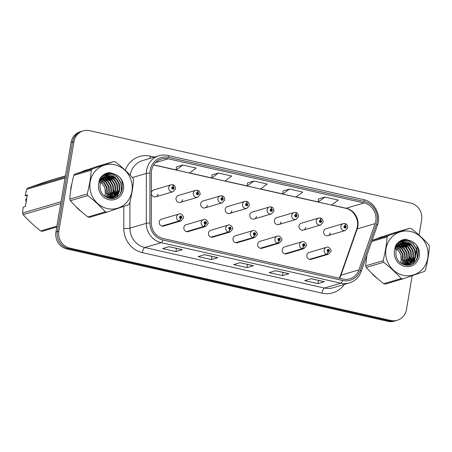 <?xml version="1.0" encoding="UTF-8"?>
<svg xmlns="http://www.w3.org/2000/svg" width="452" height="452" viewBox="0 0 452 452"><rect width="100%" height="100%" fill="white"/><g stroke="black" fill="none" stroke-linecap="round" stroke-linejoin="round"><path stroke-width="0.68" d="M205.05 223.955A2.396 0.729 105.3 0 1 203.75 226.503A3.593 3.362 -106.5 0 1 203.468 219.599L186.179 224.712A3.593 3.362 73.5 0 0 183.868 227.407A3.593 3.362 73.5 0 0 188.213 231.605L205.507 226.486A3.593 3.362 -106.5 0 1 204.044 226.565A2.396 0.763 -79.9 0 0 205.146 223.977A1.198 1.119 73.5 0 0 206.406 223.056A1.198 1.119 73.5 0 0 205.496 221.638A1.198 1.119 73.5 0 0 204.185 222.553A1.198 1.119 73.5 0 0 205.05 223.955L205.197 223.265A0.48 0.446 -106.5 0 1 205.163 222.344A0.48 0.446 -106.5 0 1 205.739 222.904A0.48 0.446 -106.5 0 1 205.236 223.271L205.146 223.977M229.65 229.503A2.396 0.729 105.3 0 1 228.35 232.051A3.593 3.362 -106.5 0 1 228.068 225.147L210.773 230.26A3.593 3.362 73.5 0 0 208.462 232.955A3.593 3.362 73.5 0 0 212.813 237.147L230.102 232.034A3.593 3.362 -106.5 0 1 228.639 232.113A2.396 0.763 -79.9 0 0 229.746 229.526A1.198 1.119 73.5 0 0 231 228.599A1.198 1.119 73.5 0 0 230.091 227.186A1.198 1.119 73.5 0 0 228.785 228.102A1.198 1.119 73.5 0 0 229.65 229.503L229.797 228.814A0.48 0.446 -106.5 0 1 229.757 227.893A0.48 0.446 -106.5 0 1 230.339 228.452A0.48 0.446 -106.5 0 1 229.831 228.819L229.746 229.526M254.244 235.051A2.396 0.729 105.3 0 1 252.945 237.594A3.593 3.362 -106.5 0 1 252.662 230.689L235.368 235.803A3.593 3.362 73.5 0 0 233.057 238.498A3.593 3.362 73.5 0 0 237.407 242.696L254.702 237.582A3.593 3.362 -106.5 0 1 253.233 237.662A2.396 0.763 -79.9 0 0 254.34 235.074A1.198 1.119 73.5 0 0 255.6 234.147A1.198 1.119 73.5 0 0 254.685 232.735A1.198 1.119 73.5 0 0 253.38 233.644A1.198 1.119 73.5 0 0 254.244 235.051L254.391 234.356A0.48 0.446 -106.5 0 1 254.352 233.435A0.48 0.446 -106.5 0 1 254.934 233.995A0.48 0.446 -106.5 0 1 254.431 234.368L254.34 235.074M278.839 240.594A2.396 0.729 105.3 0 1 277.539 243.142A3.593 3.362 -106.5 0 1 277.257 236.238L259.968 241.351A3.593 3.362 73.5 0 0 257.657 244.046A3.593 3.362 73.5 0 0 262.002 248.244L279.296 243.125A3.593 3.362 -106.5 0 1 277.833 243.21A2.396 0.763 -79.9 0 0 278.935 240.617A1.198 1.119 73.5 0 0 280.195 239.696A1.198 1.119 73.5 0 0 279.285 238.277A1.198 1.119 73.5 0 0 277.974 239.193A1.198 1.119 73.5 0 0 278.839 240.594L278.986 239.905A0.48 0.446 -106.5 0 1 278.952 238.984A0.48 0.446 -106.5 0 1 279.528 239.543A0.48 0.446 -106.5 0 1 279.025 239.916L278.935 240.617M303.439 246.142A2.396 0.729 105.3 0 1 302.139 248.69A3.593 3.362 -106.5 0 1 301.857 241.786L284.562 246.899A3.593 3.362 73.5 0 0 282.251 249.594A3.593 3.362 73.5 0 0 286.602 253.787L303.891 248.673A3.593 3.362 -106.5 0 1 302.428 248.753A2.396 0.763 -79.9 0 0 303.535 246.165A1.198 1.119 73.5 0 0 304.789 245.238A1.198 1.119 73.5 0 0 303.88 243.826A1.198 1.119 73.5 0 0 302.574 244.741A1.198 1.119 73.5 0 0 303.439 246.142L303.586 245.453A0.48 0.446 -106.5 0 1 303.546 244.532A0.48 0.446 -106.5 0 1 304.128 245.091A0.48 0.446 -106.5 0 1 303.62 245.459L303.535 246.165M328.033 251.691A2.396 0.729 105.3 0 1 326.734 254.233A3.593 3.362 -106.5 0 1 326.451 247.329L309.157 252.448A3.593 3.362 73.5 0 0 306.846 255.137A3.593 3.362 73.5 0 0 311.196 259.335L328.491 254.222A3.593 3.362 -106.5 0 1 327.022 254.301A2.396 0.763 -79.9 0 0 328.129 251.713A1.198 1.119 73.5 0 0 329.389 250.787A1.198 1.119 73.5 0 0 328.474 249.374A1.198 1.119 73.5 0 0 327.169 250.289A1.198 1.119 73.5 0 0 328.033 251.691L328.18 250.996A0.48 0.446 -106.5 0 1 328.141 250.08A0.48 0.446 -106.5 0 1 328.723 250.64A0.48 0.446 -106.5 0 1 328.22 251.007L328.129 251.713M180.455 218.412A2.396 0.729 105.3 0 1 179.156 220.955A3.593 3.362 -106.5 0 1 178.873 214.05L161.579 219.163A3.593 3.362 73.5 0 0 159.268 221.859A3.593 3.362 73.5 0 0 163.618 226.056L180.913 220.943A3.593 3.362 -106.5 0 1 179.444 221.022A2.396 0.763 -79.9 0 0 180.551 218.435A1.198 1.119 73.5 0 0 181.811 217.508A1.198 1.119 73.5 0 0 180.896 216.09A1.198 1.119 73.5 0 0 179.591 217.005A1.198 1.119 73.5 0 0 180.455 218.412L180.602 217.717A0.48 0.446 -106.5 0 1 180.563 216.796A0.48 0.446 -106.5 0 1 181.145 217.355A0.48 0.446 -106.5 0 1 180.642 217.728L180.551 218.435M180.393 202.36L197.688 197.247A3.593 3.362 -106.5 0 1 193.337 193.049A3.593 3.362 -106.5 0 1 195.648 190.354L178.354 195.473A3.593 3.362 73.5 0 0 176.043 198.162A3.593 3.362 73.5 0 0 180.393 202.36A3.593 3.362 73.5 0 0 182.704 199.682M204.988 207.909L222.282 202.795A3.593 3.362 -106.5 0 1 217.932 198.597A3.593 3.362 -106.5 0 1 220.243 195.902L202.954 201.016A3.593 3.362 73.5 0 0 200.643 203.711A3.593 3.362 73.5 0 0 204.988 207.909A3.593 3.362 73.5 0 0 207.298 205.225M229.588 213.457L246.877 208.338A3.593 3.362 -106.5 0 1 242.532 204.146A3.593 3.362 -106.5 0 1 244.843 201.451L227.548 206.564A3.593 3.362 73.5 0 0 225.237 209.259A3.593 3.362 73.5 0 0 229.588 213.457A3.593 3.362 73.5 0 0 231.893 210.773M254.182 219L271.477 213.886A3.593 3.362 -106.5 0 1 267.126 209.688A3.593 3.362 -106.5 0 1 269.437 206.999L252.143 212.112A3.593 3.362 73.5 0 0 249.832 214.807A3.593 3.362 73.5 0 0 254.182 219A3.593 3.362 73.5 0 0 256.493 216.322M278.777 224.548L296.071 219.435A3.593 3.362 -106.5 0 1 291.721 215.237A3.593 3.362 -106.5 0 1 294.032 212.542L276.743 217.655A3.593 3.362 73.5 0 0 274.432 220.35A3.593 3.362 73.5 0 0 278.777 224.548A3.593 3.362 73.5 0 0 281.087 221.864M303.377 230.096L320.666 224.977A3.593 3.362 -106.5 0 1 316.321 220.785A3.593 3.362 -106.5 0 1 318.632 218.09L301.337 223.203A3.593 3.362 73.5 0 0 299.026 225.898A3.593 3.362 73.5 0 0 303.377 230.096A3.593 3.362 73.5 0 0 305.682 227.412M327.971 235.639L345.266 230.526A3.593 3.362 -106.5 0 1 340.915 226.333A3.593 3.362 -106.5 0 1 343.226 223.638L325.932 228.752A3.593 3.362 73.5 0 0 323.621 231.447A3.593 3.362 73.5 0 0 327.971 235.639A3.593 3.362 73.5 0 0 330.282 232.961M155.799 196.812L173.088 191.699A3.593 3.362 -106.5 0 1 168.743 187.507A3.593 3.362 -106.5 0 1 171.054 184.811L153.759 189.925A3.593 3.362 73.5 0 0 151.448 192.62A3.593 3.362 73.5 0 0 155.799 196.812A3.593 3.362 73.5 0 0 158.104 194.134M70.975 187.405A22.99 21.521 73.5 0 0 70.648 191.043A22.99 21.521 73.5 0 1 70.975 187.405A22.99 21.521 73.5 0 1 71.851 183.913A22.99 21.521 73.5 0 0 70.975 187.405M75.908 206.53A22.99 21.521 73.5 0 0 81.128 211.378A22.99 21.521 73.5 0 1 75.908 206.53M113.339 198.332A22.99 21.521 73.5 0 0 113.559 197.242A22.99 21.521 73.5 0 1 113.339 198.332M366.595 256.137A22.99 21.521 73.5 0 0 366.515 257.764A22.99 21.521 73.5 0 1 366.595 256.137M371.776 273.251A22.99 21.521 73.5 0 0 376.996 278.093A22.99 21.521 73.5 0 1 371.776 273.251M409.207 265.053A22.99 21.521 73.5 0 0 409.427 263.962A22.99 21.521 73.5 0 1 409.207 265.053M151.578 170.511A15.328 14.345 -106.5 0 1 161.437 159.014A15.328 14.345 -106.5 0 1 168.308 158.805L364.103 202.954A15.328 14.345 -106.5 0 1 375.132 223.61L358.922 269.878A15.328 14.345 -106.5 0 1 349.712 278.833A15.328 14.345 -106.5 0 1 342.848 279.042L163.212 238.537A15.328 14.345 -106.5 0 1 151.301 223.056L151.358 173.15A15.328 14.345 -106.5 0 1 151.578 170.511M150.2 170.201A16.814 15.741 73.5 0 0 149.957 173.093L149.9 223.005A16.814 15.741 73.5 0 0 162.963 239.984L342.599 280.489A16.814 15.741 73.5 0 0 360.233 270.437L376.448 224.169A16.814 15.741 73.5 0 0 364.346 201.507L168.551 157.358A16.814 15.741 73.5 0 0 150.2 170.201M419.055 235.102L421.603 220.034A14.368 13.453 73.5 0 0 410.653 203.05L89.654 130.662A14.368 13.453 73.5 0 0 83.213 130.86L80.303 131.724A14.368 13.453 73.5 0 0 71.06 142.499L55.929 231.966A14.368 13.453 73.5 0 0 66.885 248.95L387.878 321.338L389.336 320.909A14.368 13.453 73.5 0 0 395.777 320.705A14.368 13.453 73.5 0 1 389.336 320.909L68.337 248.521L389.336 320.909L390.788 320.479A14.368 13.453 73.5 0 0 397.229 320.276A14.368 13.453 73.5 0 0 406.472 309.501L412.19 275.686M55.929 231.966L57.381 231.537A14.368 13.453 73.5 0 0 68.337 248.521A14.368 13.453 73.5 0 1 57.381 231.537L72.518 142.069L57.381 231.537L58.839 231.108A14.368 13.453 73.5 0 0 69.794 248.091L390.788 320.479M81.761 131.295A14.368 13.453 73.5 0 0 72.518 142.069A14.368 13.453 73.5 0 1 81.761 131.295M324.943 197.066L318.202 202.055L331.519 205.061L338.26 200.066L324.943 197.066L318.536 198.987M289.421 189.055L282.681 194.044L296.003 197.049L302.744 192.06L289.421 189.055L283.02 190.981M182.868 165.025L176.127 170.014L189.444 173.02L196.185 168.031L182.868 165.025L176.466 166.952M218.384 173.037L211.643 178.026L224.966 181.032L231.706 176.037L218.384 173.037L211.982 174.958M253.905 181.043L247.165 186.038L260.482 189.038L267.222 184.049L253.905 181.043L247.498 182.97M113.723 196.219A22.99 21.521 73.5 0 0 113.876 194.722A22.99 21.521 73.5 0 1 113.723 196.219M113.915 193.959A22.99 21.521 73.5 0 0 113.712 189.767A22.99 21.521 73.5 0 1 113.915 193.959M111.022 181.467A22.99 21.521 73.5 0 0 108.977 178.286A22.99 21.521 73.5 0 1 111.022 181.467M108.57 177.766A22.99 21.521 73.5 0 0 107.774 176.828A22.99 21.521 73.5 0 1 108.57 177.766M107.333 176.348A22.99 21.521 73.5 0 0 104.694 173.947A22.99 21.521 73.5 0 1 107.333 176.348M87.535 169.726A22.99 21.521 73.5 0 0 85.767 170.161A22.99 21.521 73.5 0 0 82.4 171.5A22.99 21.521 73.5 0 1 85.767 170.161A22.99 21.521 73.5 0 1 87.535 169.726M409.585 262.94A22.99 21.521 73.5 0 0 409.738 261.442A22.99 21.521 73.5 0 1 409.585 262.94M409.783 260.68A22.99 21.521 73.5 0 0 409.58 256.487A22.99 21.521 73.5 0 1 409.783 260.68M406.885 248.188A22.99 21.521 73.5 0 0 404.845 245.001A22.99 21.521 73.5 0 1 406.885 248.188M404.438 244.481A22.99 21.521 73.5 0 0 403.642 243.549A22.99 21.521 73.5 0 1 404.438 244.481M403.201 243.063A22.99 21.521 73.5 0 0 400.562 240.667A22.99 21.521 73.5 0 1 403.201 243.063M383.403 236.447A22.99 21.521 73.5 0 0 381.635 236.882A22.99 21.521 73.5 0 0 378.267 238.215A22.99 21.521 73.5 0 1 381.635 236.882L381.635 236.882A22.99 21.521 73.5 0 1 383.403 236.447M83.213 130.86A14.368 13.453 73.5 0 0 73.97 141.64L58.839 231.108M414.416 262.539L414.913 259.612M415.727 254.787L417.077 246.798M324.451 281.709L317.988 283.619L304.671 280.613L311.134 278.703L324.451 281.709A3.831 1.192 -77.3 0 1 324.242 281.72L311.021 278.737L324.237 281.715A3.831 1.192 -77.3 0 0 324.242 281.72M217.898 257.68L211.434 259.589L198.112 256.589L204.581 254.674L217.898 257.68A3.831 1.192 -77.3 0 1 217.683 257.691L204.468 254.708L217.683 257.691M182.382 249.668L175.913 251.583L162.596 248.577L169.059 246.668L182.382 249.668A3.831 1.192 -77.3 0 1 182.167 249.679A3.831 1.192 -77.3 0 0 182.167 249.679L168.946 246.696L182.167 249.679M288.935 273.697L282.472 275.607L269.149 272.607L275.613 270.691L288.935 273.697A3.831 1.192 -77.3 0 1 288.721 273.709L275.505 270.725L288.721 273.709M253.414 265.686L246.95 267.601L233.633 264.595L240.097 262.685L253.414 265.686A3.831 1.192 -77.3 0 1 253.205 265.697A3.831 1.192 -77.3 0 0 253.205 265.697L239.984 262.719L253.205 265.697M246.95 267.601L247.493 264.409M282.472 275.607L283.008 272.42M175.913 251.583L176.455 248.391M211.434 259.589L211.971 256.403M317.988 283.619L318.524 280.432M247.165 186.038L247.504 182.936M211.643 178.026L211.988 174.93M176.127 170.014L176.466 166.918M282.681 194.044L283.02 190.947M318.202 202.055L318.541 198.959M387.878 321.338A14.368 13.453 73.5 0 0 394.319 321.14L397.229 320.276M172.517 184.732A2.396 0.763 100.1 0 1 172.641 184.721A2.396 0.763 100.1 0 1 173.026 186.84A1.198 1.119 73.5 0 0 171.771 187.766A1.198 1.119 73.5 0 0 172.681 189.179A1.198 1.119 73.5 0 0 173.986 188.269A1.198 1.119 73.5 0 0 173.122 186.862L172.975 187.557A0.48 0.446 -106.5 0 1 173.014 188.478A0.48 0.446 -106.5 0 1 172.432 187.913A0.48 0.446 -106.5 0 1 172.935 187.546L173.026 186.84M172.545 187.682L172.975 187.557M172.427 187.981A0.48 0.446 -106.5 0 1 172.523 188.292M173.122 186.862A2.396 0.729 -74.7 0 0 172.946 184.795A2.396 0.729 -74.7 0 0 172.805 184.795L172.788 184.8M172.574 187.653L172.935 187.546M180.252 217.22A0.48 0.446 -106.5 0 1 180.342 217.536M162.155 226.136L179.444 221.022M161.861 226.068L179.156 220.955M197.112 190.275A2.396 0.763 100.1 0 1 197.236 190.269A2.396 0.763 100.1 0 1 197.626 192.388A1.198 1.119 73.5 0 0 196.366 193.315A1.198 1.119 73.5 0 0 197.275 194.727A1.198 1.119 73.5 0 0 198.586 193.812A1.198 1.119 73.5 0 0 197.722 192.411L197.575 193.1A0.48 0.446 -106.5 0 1 197.609 194.021A0.48 0.446 -106.5 0 1 197.032 193.462A0.48 0.446 -106.5 0 1 197.535 193.094L197.626 192.388M197.14 193.23L197.575 193.1M197.027 193.524A0.48 0.446 -106.5 0 1 197.117 193.84M197.722 192.411A2.396 0.729 -74.7 0 0 197.541 190.337A2.396 0.729 -74.7 0 0 197.405 190.343L197.383 190.348M197.168 193.202L197.535 193.094M221.706 195.823A2.396 0.763 100.1 0 1 221.83 195.818A2.396 0.763 100.1 0 1 222.22 197.936A1.198 1.119 73.5 0 0 220.96 198.857A1.198 1.119 73.5 0 0 221.875 200.276A1.198 1.119 73.5 0 0 223.181 199.36A1.198 1.119 73.5 0 0 222.316 197.959L222.169 198.648A0.48 0.446 -106.5 0 1 222.209 199.569A0.48 0.446 -106.5 0 1 221.627 199.01A0.48 0.446 -106.5 0 1 222.13 198.637L222.22 197.936M221.74 198.778L222.169 198.648M221.621 199.072A0.48 0.446 -106.5 0 1 221.712 199.388M222.316 197.959A2.396 0.729 -74.7 0 0 222.141 195.885A2.396 0.729 -74.7 0 0 222 195.891L222 195.891M221.768 198.75L222.13 198.637M246.306 201.372A2.396 0.763 100.1 0 1 246.43 201.36A2.396 0.763 100.1 0 1 246.815 203.479A1.198 1.119 73.5 0 0 245.56 204.406A1.198 1.119 73.5 0 0 246.47 205.824A1.198 1.119 73.5 0 0 247.775 204.909A1.198 1.119 73.5 0 0 246.911 203.502L246.764 204.197A0.48 0.446 -106.5 0 1 246.803 205.118A0.48 0.446 -106.5 0 1 246.221 204.558A0.48 0.446 -106.5 0 1 246.724 204.185L246.815 203.479M246.334 204.321L246.764 204.197M246.216 204.62A0.48 0.446 -106.5 0 1 246.312 204.931M246.911 203.502A2.396 0.729 -74.7 0 0 246.735 201.434A2.396 0.729 -74.7 0 0 246.594 201.434L246.577 201.439M246.363 204.293L246.724 204.185M270.901 206.92A2.396 0.763 100.1 0 1 271.025 206.909A2.396 0.763 100.1 0 1 271.415 209.027A1.198 1.119 73.5 0 0 270.155 209.954A1.198 1.119 73.5 0 0 271.064 211.367A1.198 1.119 73.5 0 0 272.375 210.451A1.198 1.119 73.5 0 0 271.511 209.05L271.364 209.739A0.48 0.446 -106.5 0 1 271.398 210.66A0.48 0.446 -106.5 0 1 270.821 210.101A0.48 0.446 -106.5 0 1 271.324 209.734L271.415 209.027M270.929 209.869L271.364 209.739M270.816 210.163A0.48 0.446 -106.5 0 1 270.906 210.479M271.511 209.05A2.396 0.729 -74.7 0 0 271.33 206.976A2.396 0.729 -74.7 0 0 271.194 206.982L271.172 206.988M270.957 209.841L271.324 209.734M204.846 222.768A0.48 0.446 -106.5 0 1 204.937 223.079M186.749 231.684L204.044 226.565M186.461 231.616L203.75 226.503M229.441 228.311A0.48 0.446 -106.5 0 1 229.537 228.627M211.344 237.227L228.639 232.113M211.056 237.164L228.35 232.051M254.041 233.859A0.48 0.446 -106.5 0 1 254.131 234.176M235.944 242.775L253.233 237.662M235.65 242.707L252.945 237.594M107.333 208.564A22.515 21.074 73.5 0 0 131.905 191.371A22.515 21.074 73.5 0 0 114.74 164.765A22.515 21.074 73.5 0 0 90.168 181.958A22.515 21.074 73.5 0 0 107.333 208.564M106.13 212.022A25.866 24.21 73.5 0 0 106.915 212.186L89.473 217.344A25.866 24.21 73.5 0 1 88.688 217.18A25.866 24.21 73.5 0 1 87.903 216.988L105.344 211.83A25.866 24.21 73.5 0 0 106.13 212.022M113.853 161.533L96.412 166.692L74.829 174.139L92.27 168.98L113.853 161.533A25.866 24.21 73.5 0 1 114.638 161.697A25.866 24.21 73.5 0 1 115.424 161.884C122.034 167.059 127.893 172.483 132.99 178.161A25.866 24.21 73.5 0 1 133.532 179.766C132.973 187.461 131.639 195.371 129.521 203.485A25.866 24.21 73.5 0 1 128.492 204.739L106.915 212.186M100.095 180.105L99.389 179.919M100.949 179.212L100.078 179.105M100.728 179.416L99.852 179.28M107.994 197.959L111.469 191.829L111.181 186.145L108.299 181.359L103.22 178.642M101.847 178.478L101.011 178.483M100.734 178.5L101.717 178.037M107.745 197.874L110.955 191.981L110.667 186.297L107.785 181.506L102.999 178.856L106.802 182.552M101.615 178.647L100.773 178.625M100.497 178.63L99.892 178.681M109.056 198.134L113.52 191.219L113.232 185.54L110.35 180.749L105.689 178.128L104.135 177.885M102.79 177.89L101.982 177.992M108.774 198.123L113.006 191.371L112.717 185.687L109.836 180.902L105.175 178.28L103.903 178.06M102.547 178.026L101.734 178.099M101.468 178.144L100.683 178.314M100.937 178.235L99.96 178.534M110.164 198.106L115.576 190.614L115.288 184.93L112.401 180.145L107.74 177.523L105.09 177.269M103.745 177.438L99.519 179.563M109.887 198.123L115.062 190.767L114.774 185.083L111.887 180.297L107.226 177.676L104.847 177.41M103.519 177.534L102.734 177.704M102.474 177.777L99.677 179.173M111.237 197.965L115.413 194.812L117.627 190.009L117.339 184.326L114.452 179.534L109.791 176.913L106.079 176.777M101.581 178.947L98.598 183.907M110.972 198.01L114.989 194.852L117.113 190.156L116.825 184.472L113.944 179.687L109.277 177.065L105.83 176.89M103.7 177.461L98.813 182.088M108.446 198.095L112.701 197.58L117.249 194.467L119.678 189.399L119.39 183.715L116.509 178.93L111.842 176.308L106.695 176.54C101.095 179.133 99.016 183.642 100.457 190.066L100.559 190.348C101.966 194.36 104.621 196.948 108.525 198.117C122.113 202.31 128.272 180.02 115.791 174.523L109.599 172.528L106.994 173.009L100.525 177.472L98.587 184.15A13.385 12.526 73.5 0 0 108.836 199.682A13.385 12.526 73.5 0 0 123.142 190.823A13.385 12.526 73.5 0 0 115.791 174.523M106.632 176.551L106.695 176.54C102.542 177.257 99.835 179.794 98.587 184.15M112.023 197.79L116.735 194.62L119.164 189.552L118.876 183.868L115.995 179.082L111.333 176.461L107.152 176.416M105.791 196.959L107.361 193.044L107.073 187.36L104.192 182.568L101.547 180.687M104.581 196.14A10.95 10.249 73.5 0 0 105.31 193.648L105.022 187.964L102.141 183.179L100.819 182.083M101.355 181.009L103.677 182.721L106.565 187.512L106.853 193.196L105.31 193.648A10.95 10.249 73.5 0 0 100.689 182.382M99.892 180.359L99.304 180.173M106.943 197.552L109.418 192.433L109.13 186.749L106.243 181.964L102.355 179.568M106.666 197.422L108.904 192.586L108.616 186.902L105.728 182.116L102.146 179.828M109.926 198.405L110.989 198.066M109.972 198.394L110.723 198.117M109.203 198.281L112.282 197.716M74.829 174.139A25.866 24.21 73.5 0 0 73.806 175.387C71.682 183.546 70.342 191.456 69.789 199.112A25.866 24.21 73.5 0 0 70.337 200.716C75.382 206.349 81.241 211.773 87.903 216.988M69.789 199.112L87.23 193.953A25.866 24.21 73.5 0 0 87.778 195.558L70.337 200.716M92.27 168.98A25.866 24.21 73.5 0 0 91.242 170.229L73.806 175.387M87.23 193.953C89.349 185.834 90.688 177.924 91.242 170.229M105.344 211.83C100.293 206.197 94.44 200.773 87.778 195.558M108.943 194.14L109.073 193.761M105.48 181.286L102.853 179.009M101.909 178.433L101.502 178.212M101.327 178.128L100.389 177.709M109.344 198.14L109.553 197.761M109.83 197.236L111.124 193.157M107.531 180.676L104.502 178.144M103.378 177.523L101.186 176.681M110.785 198.49L111.085 198.044M111.158 197.925L111.61 197.157M111.881 196.626L113.175 192.546M109.582 180.071L106.553 177.534M106.113 177.274L105.598 176.998M105.276 176.839L102.062 175.8M112.407 198.462L113.147 197.417M113.209 197.321L113.661 196.547M113.932 196.021L115.232 191.942M111.633 179.467L108.604 176.93M108.164 176.664L107.542 176.337M107.486 176.308L102.971 175.048M114.249 198.123L115.712 195.942M115.989 195.411L117.283 191.332M113.689 178.856L110.661 176.32M110.22 176.06L103.909 174.399M116.559 197.191L119.334 190.727M115.74 178.252L115.04 177.523L104.881 173.85M120.079 194.23L121.317 190.507L120.893 183.128L117.091 176.918L111.853 173.766L105.875 173.398M110.22 172.579L106.881 173.043M102.09 178.314L101.706 178.116M101.604 178.065L100.468 177.568M109.559 198.134L109.938 197.451M110.254 196.806L111.316 193.467L110.887 186.088L107.084 179.873L105.045 178.252M103.661 177.455L101.293 176.562M110.977 198.501L111.328 197.987M111.458 197.778L111.994 196.84M112.305 196.196L113.367 192.857L112.938 185.478L109.135 179.269L107.101 177.642M106.57 177.314L105.808 176.896M105.542 176.766L102.175 175.704M112.621 198.439L113.429 197.298M113.508 197.174L114.045 196.236M114.356 195.592L115.418 192.253L114.994 184.874L111.192 178.664L109.152 177.037M108.621 176.704L107.853 176.286M107.762 176.24L103.084 174.958M114.503 198.049L116.096 195.626M116.413 194.981L117.469 191.642L117.045 184.269L113.243 178.054L111.203 176.427M110.672 176.099L104.028 174.325M116.91 196.993L119.526 191.038L119.096 183.659L115.294 177.45L110.525 174.455L105.005 173.788M120.678 193.394L121.577 190.428L121.153 183.054L117.345 176.839L112.045 173.67L106 173.348M107.164 193.897L108.503 194.077M403.201 275.285A22.515 21.074 73.5 0 0 427.767 258.092A22.515 21.074 73.5 0 0 410.608 231.486A22.515 21.074 73.5 0 0 386.036 248.679A22.515 21.074 73.5 0 0 403.201 275.285M401.992 278.743A25.866 24.21 73.5 0 0 402.783 278.907L385.341 284.065A25.866 24.21 73.5 0 1 384.55 283.901A25.866 24.21 73.5 0 1 383.771 283.709L401.212 278.551A25.866 24.21 73.5 0 0 401.992 278.743M372.092 240.447L388.138 235.701L409.715 228.254A25.866 24.21 73.5 0 1 410.506 228.418A25.866 24.21 73.5 0 1 411.286 228.605C417.902 233.774 423.756 239.204 428.858 244.882A25.866 24.21 73.5 0 1 429.4 246.487C428.841 254.182 427.507 262.087 425.388 270.206A25.866 24.21 73.5 0 1 424.36 271.46L402.783 278.907M395.963 246.826L395.257 246.634M396.811 245.928L395.946 245.82M396.596 246.137L395.72 246.001M403.862 264.68L407.337 258.55L407.049 252.866L404.161 248.075L399.088 245.363M397.715 245.199L396.879 245.199M396.602 245.216L397.585 244.758M403.608 264.595L406.823 258.702L406.534 253.018L403.647 248.227L398.867 245.577L402.67 249.272M397.483 245.368L396.641 245.346M396.364 245.351L395.76 245.402M404.919 264.855L409.388 257.939L409.1 252.256L406.218 247.47L401.551 244.848L400.003 244.605M398.653 244.611L397.85 244.713M404.636 264.838L408.874 258.092L408.585 252.408L405.704 247.623L401.043 245.001L399.766 244.781M398.415 244.747L397.602 244.82M397.336 244.86L396.551 245.035M396.805 244.95L395.828 245.255M406.032 264.827L411.439 257.335L411.15 251.651L408.269 246.865L403.608 244.238L400.958 243.99M399.613 244.159L395.387 246.283M405.755 264.844L410.924 257.487L410.642 251.804L407.755 247.012L403.094 244.391L400.715 244.131M399.387 244.255L398.602 244.425M398.856 244.346L395.545 245.894M407.105 264.686L411.28 261.533L413.495 256.725L413.207 251.041L410.32 246.255L405.659 243.634L401.947 243.498M397.444 245.668L394.466 250.628M406.84 264.731L410.857 261.572L412.981 256.877L412.693 251.193L409.806 246.408L405.145 243.786L401.692 243.611M399.562 244.182L394.681 248.803M404.308 264.815L408.568 264.301L413.111 261.188L415.546 256.12L415.258 250.436L412.371 245.651L407.71 243.029L402.562 243.261C396.963 245.854 394.884 250.363 396.325 256.787L396.421 257.064C397.833 261.075 400.489 263.669 404.393 264.838C417.976 269.03 424.14 246.741 411.659 241.244L405.461 239.249L402.862 239.729L396.393 244.193L394.455 250.871A13.385 12.526 73.5 0 0 404.698 266.403A13.385 12.526 73.5 0 0 419.004 257.538A13.385 12.526 73.5 0 0 411.659 241.244M402.495 243.272L402.562 243.261C398.404 243.978 395.703 246.515 394.455 250.871M407.89 264.51L412.603 261.341L415.032 256.273L414.744 250.589L411.862 245.803L407.195 243.176L403.02 243.136M401.658 263.68L403.229 259.764L402.941 254.08L400.06 249.289L397.415 247.408M400.449 262.861A10.95 10.249 73.5 0 0 401.178 260.369L400.89 254.685L398.003 249.899L396.681 248.803M397.223 247.724L399.545 249.442L402.427 254.227L402.715 259.911L401.178 260.369A10.95 10.249 73.5 0 0 396.557 249.103M395.76 247.08L395.167 246.894M402.811 264.273L405.28 259.154L404.998 253.47L402.111 248.685L398.223 246.283M402.534 264.143L404.772 259.307L404.483 253.623L401.596 248.837L398.014 246.543M405.794 265.126L406.856 264.787M405.834 265.115L406.591 264.838M405.071 265.002L408.145 264.437M366.877 255.329L365.657 265.827A25.866 24.21 73.5 0 0 366.205 267.437C371.25 273.07 377.109 278.494 383.771 283.709M409.715 228.254L392.274 233.407L372.561 240.204M365.657 265.827L383.098 260.668A25.866 24.21 73.5 0 0 383.641 262.279L366.205 267.437M388.138 235.701A25.866 24.21 73.5 0 0 387.11 236.95L371.719 241.504M383.098 260.668C385.217 252.555 386.55 244.645 387.11 236.95M401.212 278.551C396.161 272.918 390.308 267.494 383.641 262.279M404.811 260.86L404.941 260.482M401.342 248.007L398.721 245.73M397.777 245.153L397.364 244.933M397.195 244.848L396.257 244.43M405.212 264.855L405.421 264.482M405.698 263.951L406.992 259.877M403.399 247.397L400.365 244.86M399.246 244.238L397.054 243.402M406.647 265.211L406.947 264.765M407.026 264.646L407.472 263.878M407.749 263.346L409.043 259.267M405.45 246.792L402.421 244.255M401.981 243.995L401.466 243.718M401.144 243.56L397.929 242.521M408.275 265.183L409.015 264.137M409.077 264.041L409.529 263.267M409.8 262.742L411.094 258.663M407.501 246.182L404.472 243.645M404.031 243.385L403.41 243.057M403.348 243.029L398.833 241.763M410.117 264.844L411.58 262.663M411.851 262.132L413.151 258.052M409.557 245.577L406.523 243.04M406.082 242.78L399.777 241.119M412.427 263.911L415.202 257.448M411.608 244.973L410.902 244.244L400.743 240.571M415.942 260.945L417.185 257.228L416.761 249.849L412.958 243.634L407.721 240.487L401.743 240.119M406.088 239.294L402.743 239.763M397.952 245.035L397.574 244.831M397.472 244.781L396.336 244.289M405.427 264.855L405.806 264.166M406.122 263.527L407.179 260.182L406.755 252.809L402.952 246.594L400.913 244.967M399.523 244.176L397.161 243.283M406.845 265.222L407.195 264.708M407.325 264.499L407.857 263.561M408.173 262.917L409.235 259.578L408.806 252.199L405.003 245.99L402.964 244.362M402.438 244.035L401.675 243.617M401.41 243.487L398.037 242.419M408.489 265.16L409.297 264.019M409.376 263.895L409.913 262.951M410.224 262.313L411.286 258.968L410.857 251.594L407.054 245.379L405.02 243.758M404.489 243.425L403.721 243.006M403.63 242.961L398.952 241.679M410.371 264.77L411.964 262.346M412.275 261.702L413.337 258.363L412.913 250.984L409.111 244.775L407.071 243.148M406.54 242.82L399.896 241.046M412.778 263.714L415.388 257.759L414.964 250.38L411.162 244.165L406.393 241.176L400.867 240.509M416.546 260.115L417.445 257.148L417.015 249.77L413.213 243.56L407.913 240.391L401.868 240.068M403.026 260.618L404.37 260.798M27.154 196.072L25.148 195.513L26.611 189.343A25.866 24.21 73.5 0 1 27.64 188.094L65.229 176.975M65.421 175.856L49.217 180.647L27.64 188.094M26.826 198.032A15.328 14.345 73.5 0 0 25.73 199.541L26.611 199.281M26.222 202.603L25.73 199.541M56.766 227.017L42.285 231.3A25.866 24.21 73.5 0 1 40.714 230.944L56.912 226.153M60.737 203.553L23.142 214.672C28.193 220.305 34.047 225.729 40.714 230.944M25.148 195.513L27.363 194.857L25.391 206.507L23.176 207.163L22.6 213.067L61.048 201.694M22.6 213.067A25.866 24.21 73.5 0 0 23.142 214.672M65.06 177.975L26.611 189.343M295.495 212.463A2.396 0.763 100.1 0 1 295.619 212.457A2.396 0.763 100.1 0 1 296.009 214.576A1.198 1.119 73.5 0 0 294.749 215.497A1.198 1.119 73.5 0 0 295.664 216.915A1.198 1.119 73.5 0 0 296.97 215.999A1.198 1.119 73.5 0 0 296.105 214.598L295.958 215.288A0.48 0.446 -106.5 0 1 295.998 216.209A0.48 0.446 -106.5 0 1 295.416 215.649A0.48 0.446 -106.5 0 1 295.919 215.282L296.009 214.576M295.529 215.418L295.958 215.288M295.41 215.711A0.48 0.446 -106.5 0 1 295.501 216.028M296.105 214.598A2.396 0.729 -74.7 0 0 295.93 212.525A2.396 0.729 -74.7 0 0 295.789 212.53L295.789 212.53M295.557 215.389L295.919 215.282M320.095 218.011A2.396 0.763 100.1 0 1 320.219 218A2.396 0.763 100.1 0 1 320.604 220.124A1.198 1.119 73.5 0 0 319.349 221.045A1.198 1.119 73.5 0 0 320.259 222.463A1.198 1.119 73.5 0 0 321.564 221.548A1.198 1.119 73.5 0 0 320.7 220.141L320.553 220.836A0.48 0.446 -106.5 0 1 320.592 221.757A0.48 0.446 -106.5 0 1 320.01 221.197A0.48 0.446 -106.5 0 1 320.513 220.825L320.604 220.124M320.123 220.96L320.553 220.836M320.005 221.26A0.48 0.446 -106.5 0 1 320.101 221.57M320.7 220.141A2.396 0.729 -74.7 0 0 320.524 218.073A2.396 0.729 -74.7 0 0 320.383 218.079L320.366 218.084M320.152 220.932L320.513 220.825M344.69 223.559A2.396 0.763 100.1 0 1 344.814 223.548A2.396 0.763 100.1 0 1 345.204 225.667A1.198 1.119 73.5 0 0 343.944 226.593A1.198 1.119 73.5 0 0 344.853 228.006A1.198 1.119 73.5 0 0 346.164 227.09A1.198 1.119 73.5 0 0 345.3 225.689L345.153 226.384A0.48 0.446 -106.5 0 1 345.187 227.299A0.48 0.446 -106.5 0 1 344.61 226.74A0.48 0.446 -106.5 0 1 345.113 226.373L345.204 225.667M344.718 226.508L345.153 226.384M344.605 226.802A0.48 0.446 -106.5 0 1 344.695 227.119M345.3 225.689A2.396 0.729 -74.7 0 0 345.125 223.616A2.396 0.729 -74.7 0 0 344.983 223.621L344.961 223.627M344.746 226.48L345.113 226.373M278.635 239.407A0.48 0.446 -106.5 0 1 278.726 239.718M260.538 248.323L277.833 243.21M260.25 248.255L277.539 243.142M303.23 244.95A0.48 0.446 -106.5 0 1 303.326 245.266M285.133 253.866L302.428 248.753M284.845 253.804L302.139 248.69M327.83 250.498A0.48 0.446 -106.5 0 1 327.92 250.815M309.733 259.414L327.022 254.301M309.439 259.346L326.734 254.233M375.132 223.61L357.193 228.915A15.328 14.345 73.5 0 0 357.848 226.373A15.328 14.345 73.5 0 0 346.164 208.259L331.621 204.982M339.475 278.285A15.328 14.345 73.5 0 0 340.983 275.183L357.193 228.915A8.622 1.853 -160.7 0 0 356.679 229.294L357.34 226.74C358.995 218.604 352.899 209.547 345.684 208.282A8.622 2.689 -77.3 0 0 346.164 208.259L364.103 202.954M168.308 158.805L155.561 162.573M342.599 280.489A4.791 1.492 102.7 0 1 340.825 283.184L161.189 242.673A19.159 17.933 -106.5 0 1 146.307 223.328L146.358 173.415A19.159 17.933 -106.5 0 1 146.634 170.121A19.159 17.933 -106.5 0 1 158.963 155.748L142.572 160.596A19.159 17.933 73.5 0 0 130.249 174.964A19.159 17.933 73.5 0 0 130.216 175.178M149.957 173.093A4.791 0.508 0.1 0 0 146.358 173.415L132.425 177.54M149.9 223.005A4.791 0.508 0.1 0 0 146.307 223.328L129.916 228.175A19.159 17.933 73.5 0 0 144.798 247.521L161.189 242.673A4.791 1.492 -77.3 0 0 162.963 239.984M349.413 282.918A19.159 17.933 -106.5 0 1 340.825 283.184L324.434 288.031A19.159 17.933 73.5 0 0 333.022 287.766L349.413 282.918C355.108 281.076 359.041 277.274 361.204 271.516L377.414 225.249C381.431 214.83 374.375 201.694 363.606 199.626L167.816 155.471A4.791 1.492 102.7 0 1 168.551 157.358M360.233 270.437A4.791 1.028 19.3 0 1 361.204 271.516M376.448 224.169A4.791 1.028 19.3 0 1 377.414 225.249M364.346 201.507A4.791 1.492 -77.3 0 0 363.606 199.626M125.277 170.291A23.95 22.419 -106.5 0 1 150.335 156.149L154.465 157.081M344.305 284.427A23.95 22.419 -106.5 0 1 322.033 293.167L142.397 252.657A23.95 22.419 -106.5 0 1 123.791 228.475L123.814 206.372M73.97 141.64L71.06 142.499M69.794 248.091L66.885 248.95M129.944 201.801L129.916 228.175A4.791 0.508 -179.9 0 1 123.791 228.475M142.397 252.657A4.791 1.492 -77.3 0 1 144.798 247.521L324.434 288.031A4.791 1.492 -77.3 0 0 322.033 293.167M150.335 156.149A4.791 1.492 -77.3 0 0 150.154 158.358M358.922 269.878L340.983 275.183A8.622 1.853 -160.7 0 0 340.469 275.562L356.679 229.294M318.214 201.959L296.105 196.97M282.692 193.948L260.589 188.964M247.176 185.936L225.068 180.953M211.655 177.93L189.552 172.941M176.139 169.918L153.737 164.867M99.372 181.094A13.701 12.825 73.5 0 0 99.09 180.89M395.24 247.815A13.701 12.825 73.5 0 0 394.952 247.611M167.816 155.471C164.822 154.81 161.872 154.9 158.963 155.748M339.226 278.229L340.469 275.562M345.684 208.282L153.663 164.98M173.088 191.699L175.54 188.908C175.466 186.563 174.596 185.19 172.946 184.795M171.054 184.811L172.641 184.721M178.873 214.05C181.156 212.689 184.416 217.056 183.365 218.147L180.913 220.943M197.688 197.247L200.14 194.45C200.061 192.106 199.196 190.738 197.541 190.337M195.648 190.354L197.236 190.269M222.282 202.795L224.734 199.999C224.655 197.654 223.791 196.281 222.141 195.885M220.243 195.902L221.83 195.818M246.877 208.338L249.329 205.547C249.255 203.202 248.385 201.829 246.735 201.434M244.843 201.451L246.43 201.36M271.477 213.886L273.929 211.09C273.85 208.745 272.985 207.378 271.33 206.976M269.437 206.999L271.025 206.909M203.468 219.599C205.756 218.237 209.016 222.604 207.96 223.695L205.507 226.486M228.068 225.147C230.35 223.785 233.611 228.153 232.554 229.237L230.102 232.034M252.662 230.689C254.945 229.328 258.205 233.701 257.154 234.786L254.702 237.582M102.48 177.777L102.988 177.625M109.938 198.411L110.226 198.326M405.806 265.126L406.094 265.041M296.071 219.435L298.523 216.638C298.444 214.293 297.58 212.92 295.93 212.525M294.032 212.542L295.619 212.457M320.666 224.977L323.118 222.186C323.044 219.841 322.174 218.469 320.524 218.073M318.632 218.09L320.219 218M345.266 230.526L347.718 227.729C347.639 225.384 346.774 224.017 345.125 223.616M343.226 223.638L344.814 223.548M277.257 236.238C279.545 234.876 282.805 239.244 281.749 240.334L279.296 243.125M301.857 241.786C304.139 240.424 307.4 244.792 306.343 245.877L303.891 248.673M326.451 247.329C328.734 245.967 331.994 250.34 330.943 251.425L328.491 254.222"/></g></svg>
